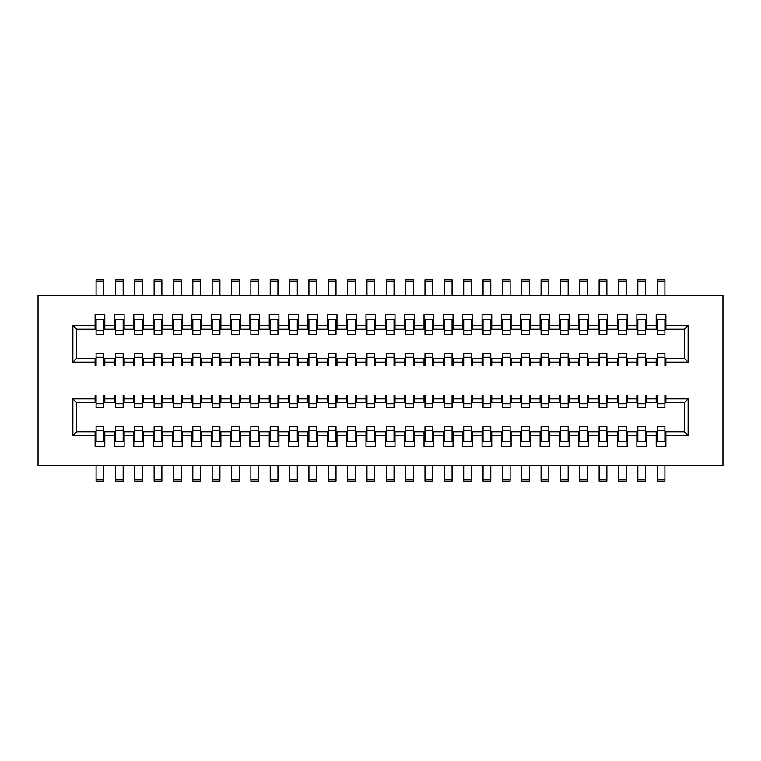 <?xml version="1.0" encoding="UTF-8"?>
<svg xmlns="http://www.w3.org/2000/svg" width="761" height="761" viewBox="0 0 761 761"><rect width="100%" height="100%" fill="white"/><g stroke="black" fill="none" stroke-linecap="round" stroke-linejoin="round"><path stroke-width="1.14" d="M38.05 295.373L722.95 295.373L722.95 465.627L38.05 465.627L38.05 295.373M472.4 398.878L482.074 398.878L482.074 402.75L472.4 402.75L472.4 395.587L471.43 395.587L471.43 403.72L463.696 403.72L463.696 407.582L471.43 407.582L471.43 403.72M72.875 435.644L95.125 435.644L95.125 431.772L76.747 431.772L72.875 435.644L72.875 398.878L95.125 398.878L95.125 395.587L96.095 395.587L96.095 403.72L103.829 403.72L103.829 395.587L104.799 395.587L104.799 398.878L114.473 398.878L114.473 395.587L115.444 395.587L115.444 403.72L123.177 403.72L123.177 395.587L124.148 395.587L124.148 398.878L133.822 398.878L133.822 395.587L134.783 395.587L134.783 403.72L142.526 403.72L142.526 395.587L143.496 395.587L143.496 398.878L153.17 398.878L153.17 395.587L154.131 395.587L154.131 403.72L161.874 403.72L161.874 395.587L162.844 395.587L162.844 398.878L172.519 398.878L172.519 395.587L173.479 395.587L173.479 403.72L181.223 403.72L181.223 395.587L182.193 395.587L182.193 398.878L191.858 398.878L191.858 395.587L192.828 395.587L192.828 403.72L200.571 403.72L200.571 395.587L201.532 395.587L201.532 398.878L211.206 398.878L211.206 395.587L212.176 395.587L212.176 403.72L219.919 403.72L219.919 395.587L220.88 395.587L220.88 398.878L230.554 398.878L230.554 395.587L231.525 395.587L231.525 403.72L239.268 403.72L239.268 395.587L240.229 395.587L240.229 398.878L249.903 398.878L249.903 395.587L250.873 395.587L250.873 403.72L258.607 403.72L258.607 395.587L259.577 395.587L259.577 398.878L269.251 398.878L269.251 395.587L270.222 395.587L270.222 403.72L277.955 403.72L277.955 395.587L278.926 395.587L278.926 398.878L288.6 398.878L288.6 395.587L289.57 395.587L289.57 403.72L297.304 403.72L297.304 395.587L298.274 395.587L298.274 398.878L307.948 398.878L307.948 395.587L308.918 395.587L308.918 403.72L316.652 403.72L316.652 395.587L317.622 395.587L317.622 398.878L327.297 398.878L327.297 395.587L328.257 395.587L328.257 403.72L336.001 403.72L336.001 395.587L336.971 395.587L336.971 398.878L346.645 398.878L346.645 395.587L347.606 395.587L347.606 403.72L355.349 403.72L355.349 395.587L356.319 395.587L356.319 398.878L365.993 398.878L365.993 395.587L366.954 395.587L366.954 403.72L374.697 403.72L374.697 395.587L375.668 395.587L375.668 398.878L385.332 398.878L385.332 395.587L386.303 395.587L386.303 403.72L394.046 403.72L394.046 395.587L395.007 395.587L395.007 398.878L404.681 398.878L404.681 395.587L405.651 395.587L405.651 403.72L413.394 403.72L413.394 395.587L414.355 395.587L414.355 398.878L424.029 398.878L424.029 395.587L424.999 395.587L424.999 403.72L432.743 403.72L432.743 395.587L433.703 395.587L433.703 398.878L443.378 398.878L443.378 395.587L444.348 395.587L444.348 403.72L452.082 403.72L452.082 395.587L453.052 395.587L453.052 398.878L462.726 398.878L462.726 395.587L463.696 395.587L463.696 403.72M95.125 435.644L95.125 446.279L104.799 446.279L104.799 435.644L114.473 435.644L114.473 446.279L124.148 446.279L124.148 435.644L133.822 435.644L133.822 446.279L143.496 446.279L143.496 435.644L153.17 435.644L153.17 446.279L162.844 446.279L162.844 435.644L172.519 435.644L172.519 446.279L182.193 446.279L182.193 435.644L191.858 435.644L191.858 446.279L201.532 446.279L201.532 435.644L211.206 435.644L211.206 446.279L220.88 446.279L220.88 435.644L230.554 435.644L230.554 446.279L240.229 446.279L240.229 435.644L249.903 435.644L249.903 446.279L259.577 446.279L259.577 435.644L269.251 435.644L269.251 446.279L278.926 446.279L278.926 435.644L288.6 435.644L288.6 446.279L298.274 446.279L298.274 435.644L307.948 435.644L307.948 446.279L317.622 446.279L317.622 435.644L327.297 435.644L327.297 446.279L336.971 446.279L336.971 435.644L346.645 435.644L346.645 446.279L356.319 446.279L356.319 435.644L365.993 435.644L365.993 446.279L375.668 446.279L375.668 435.644L385.332 435.644L385.332 446.279L395.007 446.279L395.007 435.644L404.681 435.644L404.681 446.279L414.355 446.279L414.355 435.644L424.029 435.644L424.029 446.279L433.703 446.279L433.703 435.644L443.378 435.644L443.378 446.279L453.052 446.279L453.052 435.644L462.726 435.644L462.726 446.279L472.4 446.279L472.4 435.644L482.074 435.644L482.074 446.279L491.749 446.279L491.749 435.644L501.423 435.644L501.423 446.279L511.097 446.279L511.097 435.644L520.771 435.644L520.771 446.279L530.446 446.279L530.446 435.644L540.12 435.644L540.12 446.279L549.794 446.279L549.794 435.644L559.468 435.644L559.468 446.279L569.142 446.279L569.142 435.644L578.807 435.644L578.807 446.279L588.481 446.279L588.481 435.644L598.156 435.644L598.156 446.279L607.83 446.279L607.83 435.644L617.504 435.644L617.504 446.279L627.178 446.279L627.178 435.644L636.852 435.644L636.852 446.279L646.527 446.279L646.527 435.644L656.201 435.644L656.201 446.279L665.875 446.279L665.875 435.644L688.125 435.644L688.125 398.878L665.875 398.878L665.875 402.75L684.253 402.75L684.253 431.772L665.875 431.772L665.875 435.644M482.074 398.878L482.074 395.587L483.045 395.587L483.045 403.72L490.778 403.72L490.778 395.587L491.749 395.587L491.749 398.878L501.423 398.878L501.423 395.587L502.393 395.587L502.393 403.72L510.127 403.72L510.127 395.587L511.097 395.587L511.097 398.878L520.771 398.878L520.771 395.587L521.732 395.587L521.732 403.72L529.475 403.72L529.475 395.587L530.446 395.587L530.446 398.878L540.12 398.878L540.12 395.587L541.081 395.587L541.081 403.72L548.824 403.72L548.824 395.587L549.794 395.587L549.794 398.878L559.468 398.878L559.468 395.587L560.429 395.587L560.429 403.72L568.172 403.72L568.172 395.587L569.142 395.587L569.142 398.878L578.807 398.878L578.807 395.587L579.777 395.587L579.777 403.72L587.521 403.72L587.521 395.587L588.481 395.587L588.481 398.878L598.156 398.878L598.156 395.587L599.126 395.587L599.126 403.72L606.869 403.72L606.869 395.587L607.83 395.587L607.83 398.878L617.504 398.878L617.504 395.587L618.474 395.587L618.474 403.72L626.217 403.72L626.217 395.587L627.178 395.587L627.178 398.878L636.852 398.878L636.852 395.587L637.823 395.587L637.823 403.72L645.556 403.72L645.556 395.587L646.527 395.587L646.527 398.878L656.201 398.878L656.201 395.587L657.171 395.587L657.171 403.72L664.905 403.72L664.905 395.587L665.875 395.587L665.875 398.878M472.4 325.356L482.074 325.356L482.074 329.228L472.4 329.228L472.4 314.721L462.726 314.721L462.726 325.356L453.052 325.356L453.052 329.228L462.726 329.228L462.726 325.356M72.875 362.122L95.125 362.122L95.125 358.25L76.747 358.25L72.875 362.122L72.875 325.356L95.125 325.356L95.125 314.721L104.799 314.721L104.799 325.356L114.473 325.356L114.473 314.721L124.148 314.721L124.148 325.356L133.822 325.356L133.822 314.721L143.496 314.721L143.496 325.356L153.17 325.356L153.17 314.721L162.844 314.721L162.844 325.356L172.519 325.356L172.519 314.721L182.193 314.721L182.193 325.356L191.858 325.356L191.858 314.721L201.532 314.721L201.532 325.356L211.206 325.356L211.206 314.721L220.88 314.721L220.88 325.356L230.554 325.356L230.554 314.721L240.229 314.721L240.229 325.356L249.903 325.356L249.903 314.721L259.577 314.721L259.577 325.356L269.251 325.356L269.251 314.721L278.926 314.721L278.926 325.356L288.6 325.356L288.6 314.721L298.274 314.721L298.274 325.356L307.948 325.356L307.948 314.721L317.622 314.721L317.622 325.356L327.297 325.356L327.297 314.721L336.971 314.721L336.971 325.356L346.645 325.356L346.645 314.721L356.319 314.721L356.319 325.356L365.993 325.356L365.993 314.721L375.668 314.721L375.668 325.356L385.332 325.356L385.332 314.721L395.007 314.721L395.007 325.356L404.681 325.356L404.681 314.721L414.355 314.721L414.355 325.356L424.029 325.356L424.029 314.721L433.703 314.721L433.703 325.356L443.378 325.356L443.378 314.721L453.052 314.721L453.052 325.356M95.125 362.122L95.125 365.413L96.095 365.413L96.095 357.28L103.829 357.28L103.829 365.413L104.799 365.413L104.799 362.122L114.473 362.122L114.473 365.413L115.444 365.413L115.444 357.28L123.177 357.28L123.177 365.413L124.148 365.413L124.148 362.122L133.822 362.122L133.822 365.413L134.783 365.413L134.783 357.28L142.526 357.28L142.526 365.413L143.496 365.413L143.496 362.122L153.17 362.122L153.17 365.413L154.131 365.413L154.131 357.28L161.874 357.28L161.874 365.413L162.844 365.413L162.844 362.122L172.519 362.122L172.519 365.413L173.479 365.413L173.479 357.28L181.223 357.28L181.223 365.413L182.193 365.413L182.193 362.122L191.858 362.122L191.858 365.413L192.828 365.413L192.828 357.28L200.571 357.28L200.571 365.413L201.532 365.413L201.532 362.122L211.206 362.122L211.206 365.413L212.176 365.413L212.176 357.28L219.919 357.28L219.919 365.413L220.88 365.413L220.88 362.122L230.554 362.122L230.554 365.413L231.525 365.413L231.525 357.28L239.268 357.28L239.268 365.413L240.229 365.413L240.229 362.122L249.903 362.122L249.903 365.413L250.873 365.413L250.873 357.28L258.607 357.28L258.607 365.413L259.577 365.413L259.577 362.122L269.251 362.122L269.251 365.413L270.222 365.413L270.222 357.28L277.955 357.28L277.955 365.413L278.926 365.413L278.926 362.122L288.6 362.122L288.6 365.413L289.57 365.413L289.57 357.28L297.304 357.28L297.304 365.413L298.274 365.413L298.274 362.122L307.948 362.122L307.948 365.413L308.918 365.413L308.918 357.28L316.652 357.28L316.652 365.413L317.622 365.413L317.622 362.122L327.297 362.122L327.297 365.413L328.257 365.413L328.257 357.28L336.001 357.28L336.001 365.413L336.971 365.413L336.971 362.122L346.645 362.122L346.645 365.413L347.606 365.413L347.606 357.28L355.349 357.28L355.349 365.413L356.319 365.413L356.319 362.122L365.993 362.122L365.993 365.413L366.954 365.413L366.954 357.28L374.697 357.28L374.697 365.413L375.668 365.413L375.668 362.122L385.332 362.122L385.332 365.413L386.303 365.413L386.303 357.28L394.046 357.28L394.046 365.413L395.007 365.413L395.007 362.122L404.681 362.122L404.681 365.413L405.651 365.413L405.651 357.28L413.394 357.28L413.394 365.413L414.355 365.413L414.355 362.122L424.029 362.122L424.029 365.413L424.999 365.413L424.999 357.28L432.743 357.28L432.743 365.413L433.703 365.413L433.703 362.122L443.378 362.122L443.378 365.413L444.348 365.413L444.348 357.28L452.082 357.28L452.082 365.413L453.052 365.413L453.052 362.122L462.726 362.122L462.726 365.413L463.696 365.413L463.696 357.28L471.43 357.28L471.43 365.413L472.4 365.413L472.4 362.122L482.074 362.122L482.074 365.413L483.045 365.413L483.045 357.28L490.778 357.28L490.778 365.413L491.749 365.413L491.749 362.122L501.423 362.122L501.423 365.413L502.393 365.413L502.393 357.28L510.127 357.28L510.127 365.413L511.097 365.413L511.097 362.122L520.771 362.122L520.771 365.413L521.732 365.413L521.732 357.28L529.475 357.28L529.475 365.413L530.446 365.413L530.446 362.122L540.12 362.122L540.12 365.413L541.081 365.413L541.081 357.28L548.824 357.28L548.824 365.413L549.794 365.413L549.794 362.122L559.468 362.122L559.468 365.413L560.429 365.413L560.429 357.28L568.172 357.28L568.172 365.413L569.142 365.413L569.142 362.122L578.807 362.122L578.807 365.413L579.777 365.413L579.777 357.28L587.521 357.28L587.521 365.413L588.481 365.413L588.481 362.122L598.156 362.122L598.156 365.413L599.126 365.413L599.126 357.28L606.869 357.28L606.869 365.413L607.83 365.413L607.83 362.122L617.504 362.122L617.504 365.413L618.474 365.413L618.474 357.28L626.217 357.28L626.217 365.413L627.178 365.413L627.178 362.122L636.852 362.122L636.852 365.413L637.823 365.413L637.823 357.28L645.556 357.28L645.556 365.413L646.527 365.413L646.527 362.122L656.201 362.122L656.201 365.413L657.171 365.413L657.171 357.28L664.905 357.28L664.905 365.413L665.875 365.413L665.875 362.122L688.125 362.122L688.125 325.356L665.875 325.356L665.875 329.228L684.253 329.228L684.253 358.25L665.875 358.25L665.875 362.122M482.074 325.356L482.074 314.721L491.749 314.721L491.749 325.356L501.423 325.356L501.423 314.721L511.097 314.721L511.097 325.356L520.771 325.356L520.771 314.721L530.446 314.721L530.446 325.356L540.12 325.356L540.12 314.721L549.794 314.721L549.794 325.356L559.468 325.356L559.468 314.721L569.142 314.721L569.142 325.356L578.807 325.356L578.807 314.721L588.481 314.721L588.481 325.356L598.156 325.356L598.156 314.721L607.83 314.721L607.83 325.356L617.504 325.356L617.504 314.721L627.178 314.721L627.178 325.356L636.852 325.356L636.852 314.721L646.527 314.721L646.527 325.356L656.201 325.356L656.201 314.721L665.875 314.721L665.875 325.356M471.43 430.612L471.43 426.74L463.696 426.74L463.696 441.646L471.43 441.646L471.43 430.612L463.696 430.612M103.829 430.612L103.829 426.74L96.095 426.74L96.095 441.646L103.829 441.646L103.829 430.612L96.095 430.612M123.177 430.612L123.177 426.74L115.444 426.74L115.444 441.646L123.177 441.646L123.177 430.612L115.444 430.612M142.526 430.612L142.526 426.74L134.783 426.74L134.783 441.646L142.526 441.646L142.526 430.612L134.783 430.612M161.874 430.612L161.874 426.74L154.131 426.74L154.131 441.646L161.874 441.646L161.874 430.612L154.131 430.612M181.223 430.612L181.223 426.74L173.479 426.74L173.479 441.646L181.223 441.646L181.223 430.612L173.479 430.612M200.571 430.612L200.571 426.74L192.828 426.74L192.828 441.646L200.571 441.646L200.571 430.612L192.828 430.612M219.919 430.612L219.919 426.74L212.176 426.74L212.176 441.646L219.919 441.646L219.919 430.612L212.176 430.612M239.268 430.612L239.268 426.74L231.525 426.74L231.525 441.646L239.268 441.646L239.268 430.612L231.525 430.612M258.607 430.612L258.607 426.74L250.873 426.74L250.873 441.646L258.607 441.646L258.607 430.612L250.873 430.612M277.955 430.612L277.955 426.74L270.222 426.74L270.222 441.646L277.955 441.646L277.955 430.612L270.222 430.612M297.304 430.612L297.304 426.74L289.57 426.74L289.57 441.646L297.304 441.646L297.304 430.612L289.57 430.612M316.652 430.612L316.652 426.74L308.918 426.74L308.918 441.646L316.652 441.646L316.652 430.612L308.918 430.612M336.001 430.612L336.001 426.74L328.257 426.74L328.257 441.646L336.001 441.646L336.001 430.612L328.257 430.612M355.349 430.612L355.349 426.74L347.606 426.74L347.606 441.646L355.349 441.646L355.349 430.612L347.606 430.612M374.697 430.612L374.697 426.74L366.954 426.74L366.954 441.646L374.697 441.646L374.697 430.612L366.954 430.612M394.046 430.612L394.046 426.74L386.303 426.74L386.303 441.646L394.046 441.646L394.046 430.612L386.303 430.612M413.394 430.612L413.394 426.74L405.651 426.74L405.651 441.646L413.394 441.646L413.394 430.612L405.651 430.612M432.743 430.612L432.743 426.74L424.999 426.74L424.999 441.646L432.743 441.646L432.743 430.612L424.999 430.612M452.082 430.612L452.082 426.74L444.348 426.74L444.348 441.646L452.082 441.646L452.082 430.612L444.348 430.612M645.556 430.612L645.556 426.74L637.823 426.74L637.823 441.646L645.556 441.646L645.556 430.612L637.823 430.612M626.217 430.612L626.217 426.74L618.474 426.74L618.474 441.646L626.217 441.646L626.217 430.612L618.474 430.612M606.869 430.612L606.869 426.74L599.126 426.74L599.126 441.646L606.869 441.646L606.869 430.612L599.126 430.612M587.521 430.612L587.521 426.74L579.777 426.74L579.777 441.646L587.521 441.646L587.521 430.612L579.777 430.612M568.172 430.612L568.172 426.74L560.429 426.74L560.429 441.646L568.172 441.646L568.172 430.612L560.429 430.612M548.824 430.612L548.824 426.74L541.081 426.74L541.081 441.646L548.824 441.646L548.824 430.612L541.081 430.612M529.475 430.612L529.475 426.74L521.732 426.74L521.732 441.646L529.475 441.646L529.475 430.612L521.732 430.612M510.127 430.612L510.127 426.74L502.393 426.74L502.393 441.646L510.127 441.646L510.127 430.612L502.393 430.612M490.778 430.612L490.778 426.74L483.045 426.74L483.045 441.646L490.778 441.646L490.778 430.612L483.045 430.612M657.171 426.74L657.171 441.646L664.905 441.646L664.905 426.74L657.171 426.74M657.171 430.612L664.905 430.612M482.074 435.644L482.074 431.772L472.4 431.772L472.4 435.644M453.052 435.644L453.052 431.772L462.726 431.772L462.726 435.644M433.703 435.644L433.703 431.772L443.378 431.772L443.378 435.644M414.355 435.644L414.355 431.772L424.029 431.772L424.029 435.644M395.007 435.644L395.007 431.772L404.681 431.772L404.681 435.644M375.668 435.644L375.668 431.772L385.332 431.772L385.332 435.644M356.319 435.644L356.319 431.772L365.993 431.772L365.993 435.644M336.971 435.644L336.971 431.772L346.645 431.772L346.645 435.644M317.622 435.644L317.622 431.772L327.297 431.772L327.297 435.644M298.274 435.644L298.274 431.772L307.948 431.772L307.948 435.644M278.926 435.644L278.926 431.772L288.6 431.772L288.6 435.644M259.577 435.644L259.577 431.772L269.251 431.772L269.251 435.644M240.229 435.644L240.229 431.772L249.903 431.772L249.903 435.644M220.88 435.644L220.88 431.772L230.554 431.772L230.554 435.644M201.532 435.644L201.532 431.772L211.206 431.772L211.206 435.644M182.193 435.644L182.193 431.772L191.858 431.772L191.858 435.644M162.844 435.644L162.844 431.772L172.519 431.772L172.519 435.644M143.496 435.644L143.496 431.772L153.17 431.772L153.17 435.644M124.148 435.644L124.148 431.772L133.822 431.772L133.822 435.644M104.799 435.644L104.799 431.772L114.473 431.772L114.473 435.644M72.875 398.878L76.747 402.75L95.125 402.75L95.125 398.878M76.747 431.772L76.747 402.75M96.095 403.72L96.095 407.582L103.829 407.582L103.829 403.72M104.799 398.878L104.799 402.75L114.473 402.75L114.473 398.878M115.444 403.72L115.444 407.582L123.177 407.582L123.177 403.72M124.148 398.878L124.148 402.75L133.822 402.75L133.822 398.878M134.783 403.72L134.783 407.582L142.526 407.582L142.526 403.72M143.496 398.878L143.496 402.75L153.17 402.75L153.17 398.878M154.131 403.72L154.131 407.582L161.874 407.582L161.874 403.72M162.844 398.878L162.844 402.75L172.519 402.75L172.519 398.878M173.479 403.72L173.479 407.582L181.223 407.582L181.223 403.72M182.193 398.878L182.193 402.75L191.858 402.75L191.858 398.878M192.828 403.72L192.828 407.582L200.571 407.582L200.571 403.72M201.532 398.878L201.532 402.75L211.206 402.75L211.206 398.878M212.176 403.72L212.176 407.582L219.919 407.582L219.919 403.72M220.88 398.878L220.88 402.75L230.554 402.75L230.554 398.878M231.525 403.72L231.525 407.582L239.268 407.582L239.268 403.72M240.229 398.878L240.229 402.75L249.903 402.75L249.903 398.878M250.873 403.72L250.873 407.582L258.607 407.582L258.607 403.72M259.577 398.878L259.577 402.75L269.251 402.75L269.251 398.878M270.222 403.72L270.222 407.582L277.955 407.582L277.955 403.72M278.926 398.878L278.926 402.75L288.6 402.75L288.6 398.878M289.57 403.72L289.57 407.582L297.304 407.582L297.304 403.72M298.274 398.878L298.274 402.75L307.948 402.75L307.948 398.878M308.918 403.72L308.918 407.582L316.652 407.582L316.652 403.72M317.622 398.878L317.622 402.75L327.297 402.75L327.297 398.878M328.257 403.72L328.257 407.582L336.001 407.582L336.001 403.72M336.971 398.878L336.971 402.75L346.645 402.75L346.645 398.878M347.606 403.72L347.606 407.582L355.349 407.582L355.349 403.72M356.319 398.878L356.319 402.75L365.993 402.75L365.993 398.878M366.954 403.72L366.954 407.582L374.697 407.582L374.697 403.72M375.668 398.878L375.668 402.75L385.332 402.75L385.332 398.878M386.303 403.72L386.303 407.582L394.046 407.582L394.046 403.72M395.007 398.878L395.007 402.75L404.681 402.75L404.681 398.878M405.651 403.72L405.651 407.582L413.394 407.582L413.394 403.72M414.355 398.878L414.355 402.75L424.029 402.75L424.029 398.878M424.999 403.72L424.999 407.582L432.743 407.582L432.743 403.72M433.703 398.878L433.703 402.75L443.378 402.75L443.378 398.878M444.348 403.72L444.348 407.582L452.082 407.582L452.082 403.72M453.052 398.878L453.052 402.75L462.726 402.75L462.726 398.878M501.423 435.644L501.423 431.772L491.749 431.772L491.749 435.644M520.771 435.644L520.771 431.772L511.097 431.772L511.097 435.644M540.12 435.644L540.12 431.772L530.446 431.772L530.446 435.644M559.468 435.644L559.468 431.772L549.794 431.772L549.794 435.644M578.807 435.644L578.807 431.772L569.142 431.772L569.142 435.644M598.156 435.644L598.156 431.772L588.481 431.772L588.481 435.644M617.504 435.644L617.504 431.772L607.83 431.772L607.83 435.644M636.852 435.644L636.852 431.772L627.178 431.772L627.178 435.644M656.201 435.644L656.201 431.772L646.527 431.772L646.527 435.644M688.125 435.644L684.253 431.772M688.125 398.878L684.253 402.75M664.905 403.72L664.905 407.582L657.171 407.582L657.171 403.72M656.201 398.878L656.201 402.75L646.527 402.75L646.527 398.878M645.556 403.72L645.556 407.582L637.823 407.582L637.823 403.72M636.852 398.878L636.852 402.75L627.178 402.75L627.178 398.878M626.217 403.72L626.217 407.582L618.474 407.582L618.474 403.72M617.504 398.878L617.504 402.75L607.83 402.75L607.83 398.878M606.869 403.72L606.869 407.582L599.126 407.582L599.126 403.72M598.156 398.878L598.156 402.75L588.481 402.75L588.481 398.878M587.521 403.72L587.521 407.582L579.777 407.582L579.777 403.72M578.807 398.878L578.807 402.75L569.142 402.75L569.142 398.878M568.172 403.72L568.172 407.582L560.429 407.582L560.429 403.72M559.468 398.878L559.468 402.75L549.794 402.75L549.794 398.878M548.824 403.72L548.824 407.582L541.081 407.582L541.081 403.72M540.12 398.878L540.12 402.75L530.446 402.75L530.446 398.878M529.475 403.72L529.475 407.582L521.732 407.582L521.732 403.72M520.771 398.878L520.771 402.75L511.097 402.75L511.097 398.878M510.127 403.72L510.127 407.582L502.393 407.582L502.393 403.72M501.423 398.878L501.423 402.75L491.749 402.75L491.749 398.878M490.778 403.72L490.778 407.582L483.045 407.582L483.045 403.72M463.696 319.354L463.696 334.26L471.43 334.26L471.43 319.354L463.696 319.354M463.696 330.388L471.43 330.388M96.095 319.354L96.095 334.26L103.829 334.26L103.829 319.354L96.095 319.354M96.095 330.388L103.829 330.388M115.444 319.354L115.444 334.26L123.177 334.26L123.177 319.354L115.444 319.354M115.444 330.388L123.177 330.388M134.783 319.354L134.783 334.26L142.526 334.26L142.526 319.354L134.783 319.354M134.783 330.388L142.526 330.388M154.131 319.354L154.131 334.26L161.874 334.26L161.874 319.354L154.131 319.354M154.131 330.388L161.874 330.388M173.479 319.354L173.479 334.26L181.223 334.26L181.223 319.354L173.479 319.354M173.479 330.388L181.223 330.388M192.828 319.354L192.828 334.26L200.571 334.26L200.571 319.354L192.828 319.354M192.828 330.388L200.571 330.388M212.176 319.354L212.176 334.26L219.919 334.26L219.919 319.354L212.176 319.354M212.176 330.388L219.919 330.388M231.525 319.354L231.525 334.26L239.268 334.26L239.268 319.354L231.525 319.354M231.525 330.388L239.268 330.388M250.873 319.354L250.873 334.26L258.607 334.26L258.607 319.354L250.873 319.354M250.873 330.388L258.607 330.388M270.222 319.354L270.222 334.26L277.955 334.26L277.955 319.354L270.222 319.354M270.222 330.388L277.955 330.388M289.57 319.354L289.57 334.26L297.304 334.26L297.304 319.354L289.57 319.354M289.57 330.388L297.304 330.388M308.918 319.354L308.918 334.26L316.652 334.26L316.652 319.354L308.918 319.354M308.918 330.388L316.652 330.388M328.257 319.354L328.257 334.26L336.001 334.26L336.001 319.354L328.257 319.354M328.257 330.388L336.001 330.388M347.606 319.354L347.606 334.26L355.349 334.26L355.349 319.354L347.606 319.354M347.606 330.388L355.349 330.388M366.954 319.354L366.954 334.26L374.697 334.26L374.697 319.354L366.954 319.354M366.954 330.388L374.697 330.388M386.303 319.354L386.303 334.26L394.046 334.26L394.046 319.354L386.303 319.354M386.303 330.388L394.046 330.388M405.651 319.354L405.651 334.26L413.394 334.26L413.394 319.354L405.651 319.354M405.651 330.388L413.394 330.388M424.999 319.354L424.999 334.26L432.743 334.26L432.743 319.354L424.999 319.354M424.999 330.388L432.743 330.388M444.348 319.354L444.348 334.26L452.082 334.26L452.082 319.354L444.348 319.354M444.348 330.388L452.082 330.388M637.823 319.354L637.823 334.26L645.556 334.26L645.556 319.354L637.823 319.354M637.823 330.388L645.556 330.388M618.474 319.354L618.474 334.26L626.217 334.26L626.217 319.354L618.474 319.354M618.474 330.388L626.217 330.388M599.126 319.354L599.126 334.26L606.869 334.26L606.869 319.354L599.126 319.354M599.126 330.388L606.869 330.388M579.777 319.354L579.777 334.26L587.521 334.26L587.521 319.354L579.777 319.354M579.777 330.388L587.521 330.388M560.429 319.354L560.429 334.26L568.172 334.26L568.172 319.354L560.429 319.354M560.429 330.388L568.172 330.388M541.081 319.354L541.081 334.26L548.824 334.26L548.824 319.354L541.081 319.354M541.081 330.388L548.824 330.388M521.732 319.354L521.732 334.26L529.475 334.26L529.475 319.354L521.732 319.354M521.732 330.388L529.475 330.388M502.393 319.354L502.393 334.26L510.127 334.26L510.127 319.354L502.393 319.354M502.393 330.388L510.127 330.388M483.045 319.354L483.045 334.26L490.778 334.26L490.778 319.354L483.045 319.354M483.045 330.388L490.778 330.388M657.171 319.354L657.171 334.26L664.905 334.26L664.905 319.354L657.171 319.354M657.171 330.388L664.905 330.388M472.4 362.122L472.4 358.25L482.074 358.25L482.074 362.122M463.696 357.28L463.696 353.418L471.43 353.418L471.43 357.28M453.052 362.122L453.052 358.25L462.726 358.25L462.726 362.122M444.348 357.28L444.348 353.418L452.082 353.418L452.082 357.28M433.703 362.122L433.703 358.25L443.378 358.25L443.378 362.122M424.999 357.28L424.999 353.418L432.743 353.418L432.743 357.28M414.355 362.122L414.355 358.25L424.029 358.25L424.029 362.122M405.651 357.28L405.651 353.418L413.394 353.418L413.394 357.28M395.007 362.122L395.007 358.25L404.681 358.25L404.681 362.122M386.303 357.28L386.303 353.418L394.046 353.418L394.046 357.28M375.668 362.122L375.668 358.25L385.332 358.25L385.332 362.122M366.954 357.28L366.954 353.418L374.697 353.418L374.697 357.28M356.319 362.122L356.319 358.25L365.993 358.25L365.993 362.122M347.606 357.28L347.606 353.418L355.349 353.418L355.349 357.28M336.971 362.122L336.971 358.25L346.645 358.25L346.645 362.122M328.257 357.28L328.257 353.418L336.001 353.418L336.001 357.28M317.622 362.122L317.622 358.25L327.297 358.25L327.297 362.122M308.918 357.28L308.918 353.418L316.652 353.418L316.652 357.28M298.274 362.122L298.274 358.25L307.948 358.25L307.948 362.122M289.57 357.28L289.57 353.418L297.304 353.418L297.304 357.28M278.926 362.122L278.926 358.25L288.6 358.25L288.6 362.122M270.222 357.28L270.222 353.418L277.955 353.418L277.955 357.28M259.577 362.122L259.577 358.25L269.251 358.25L269.251 362.122M250.873 357.28L250.873 353.418L258.607 353.418L258.607 357.28M240.229 362.122L240.229 358.25L249.903 358.25L249.903 362.122M231.525 357.28L231.525 353.418L239.268 353.418L239.268 357.28M220.88 362.122L220.88 358.25L230.554 358.25L230.554 362.122M212.176 357.28L212.176 353.418L219.919 353.418L219.919 357.28M201.532 362.122L201.532 358.25L211.206 358.25L211.206 362.122M192.828 357.28L192.828 353.418L200.571 353.418L200.571 357.28M182.193 362.122L182.193 358.25L191.858 358.25L191.858 362.122M173.479 357.28L173.479 353.418L181.223 353.418L181.223 357.28M162.844 362.122L162.844 358.25L172.519 358.25L172.519 362.122M154.131 357.28L154.131 353.418L161.874 353.418L161.874 357.28M143.496 362.122L143.496 358.25L153.17 358.25L153.17 362.122M134.783 357.28L134.783 353.418L142.526 353.418L142.526 357.28M124.148 362.122L124.148 358.25L133.822 358.25L133.822 362.122M115.444 357.28L115.444 353.418L123.177 353.418L123.177 357.28M104.799 362.122L104.799 358.25L114.473 358.25L114.473 362.122M96.095 357.28L96.095 353.418L103.829 353.418L103.829 357.28M72.875 325.356L76.747 329.228L95.125 329.228L95.125 325.356M76.747 358.25L76.747 329.228M104.799 325.356L104.799 329.228L114.473 329.228L114.473 325.356M124.148 325.356L124.148 329.228L133.822 329.228L133.822 325.356M143.496 325.356L143.496 329.228L153.17 329.228L153.17 325.356M162.844 325.356L162.844 329.228L172.519 329.228L172.519 325.356M182.193 325.356L182.193 329.228L191.858 329.228L191.858 325.356M201.532 325.356L201.532 329.228L211.206 329.228L211.206 325.356M220.88 325.356L220.88 329.228L230.554 329.228L230.554 325.356M240.229 325.356L240.229 329.228L249.903 329.228L249.903 325.356M259.577 325.356L259.577 329.228L269.251 329.228L269.251 325.356M278.926 325.356L278.926 329.228L288.6 329.228L288.6 325.356M298.274 325.356L298.274 329.228L307.948 329.228L307.948 325.356M317.622 325.356L317.622 329.228L327.297 329.228L327.297 325.356M336.971 325.356L336.971 329.228L346.645 329.228L346.645 325.356M356.319 325.356L356.319 329.228L365.993 329.228L365.993 325.356M375.668 325.356L375.668 329.228L385.332 329.228L385.332 325.356M395.007 325.356L395.007 329.228L404.681 329.228L404.681 325.356M414.355 325.356L414.355 329.228L424.029 329.228L424.029 325.356M433.703 325.356L433.703 329.228L443.378 329.228L443.378 325.356M490.778 357.28L490.778 353.418L483.045 353.418L483.045 357.28M501.423 362.122L501.423 358.25L491.749 358.25L491.749 362.122M510.127 357.28L510.127 353.418L502.393 353.418L502.393 357.28M520.771 362.122L520.771 358.25L511.097 358.25L511.097 362.122M529.475 357.28L529.475 353.418L521.732 353.418L521.732 357.28M540.12 362.122L540.12 358.25L530.446 358.25L530.446 362.122M548.824 357.28L548.824 353.418L541.081 353.418L541.081 357.28M559.468 362.122L559.468 358.25L549.794 358.25L549.794 362.122M568.172 357.28L568.172 353.418L560.429 353.418L560.429 357.28M578.807 362.122L578.807 358.25L569.142 358.25L569.142 362.122M587.521 357.28L587.521 353.418L579.777 353.418L579.777 357.28M598.156 362.122L598.156 358.25L588.481 358.25L588.481 362.122M606.869 357.28L606.869 353.418L599.126 353.418L599.126 357.28M617.504 362.122L617.504 358.25L607.83 358.25L607.83 362.122M626.217 357.28L626.217 353.418L618.474 353.418L618.474 357.28M636.852 362.122L636.852 358.25L627.178 358.25L627.178 362.122M645.556 357.28L645.556 353.418L637.823 353.418L637.823 357.28M656.201 362.122L656.201 358.25L646.527 358.25L646.527 362.122M664.905 357.28L664.905 353.418L657.171 353.418L657.171 357.28M684.253 329.228L688.125 325.356M684.253 358.25L688.125 362.122M656.201 325.356L656.201 329.228L646.527 329.228L646.527 325.356M636.852 325.356L636.852 329.228L627.178 329.228L627.178 325.356M617.504 325.356L617.504 329.228L607.83 329.228L607.83 325.356M598.156 325.356L598.156 329.228L588.481 329.228L588.481 325.356M578.807 325.356L578.807 329.228L569.142 329.228L569.142 325.356M559.468 325.356L559.468 329.228L549.794 329.228L549.794 325.356M540.12 325.356L540.12 329.228L530.446 329.228L530.446 325.356M520.771 325.356L520.771 329.228L511.097 329.228L511.097 325.356M501.423 325.356L501.423 329.228L491.749 329.228L491.749 325.356M96.095 295.373L96.095 279.896L103.829 279.896L103.829 295.373M115.444 295.373L115.444 279.896L123.177 279.896L123.177 295.373M134.783 295.373L134.783 279.896L142.526 279.896L142.526 295.373M154.131 295.373L154.131 279.896L161.874 279.896L161.874 295.373M173.479 295.373L173.479 279.896L181.223 279.896L181.223 295.373M192.828 295.373L192.828 279.896L200.571 279.896L200.571 295.373M212.176 295.373L212.176 279.896L219.919 279.896L219.919 295.373M231.525 295.373L231.525 279.896L239.268 279.896L239.268 295.373M250.873 295.373L250.873 279.896L258.607 279.896L258.607 295.373M270.222 295.373L270.222 279.896L277.955 279.896L277.955 295.373M289.57 295.373L289.57 279.896L297.304 279.896L297.304 295.373M308.918 295.373L308.918 279.896L316.652 279.896L316.652 295.373M328.257 295.373L328.257 279.896L336.001 279.896L336.001 295.373M347.606 295.373L347.606 279.896L355.349 279.896L355.349 295.373M366.954 295.373L366.954 279.896L374.697 279.896L374.697 295.373M386.303 295.373L386.303 279.896L394.046 279.896L394.046 295.373M405.651 295.373L405.651 279.896L413.394 279.896L413.394 295.373M424.999 295.373L424.999 279.896L432.743 279.896L432.743 295.373M444.348 295.373L444.348 279.896L452.082 279.896L452.082 295.373M463.696 295.373L463.696 279.896L471.43 279.896L471.43 295.373M483.045 295.373L483.045 279.896L490.778 279.896L490.778 295.373M502.393 295.373L502.393 279.896L510.127 279.896L510.127 295.373M521.732 295.373L521.732 279.896L529.475 279.896L529.475 295.373M541.081 295.373L541.081 279.896L548.824 279.896L548.824 295.373M560.429 295.373L560.429 279.896L568.172 279.896L568.172 295.373M579.777 295.373L579.777 279.896L587.521 279.896L587.521 295.373M599.126 295.373L599.126 279.896L606.869 279.896L606.869 295.373M618.474 295.373L618.474 279.896L626.217 279.896L626.217 295.373M637.823 295.373L637.823 279.896L645.556 279.896L645.556 295.373M657.171 295.373L657.171 279.896L664.905 279.896L664.905 295.373M103.829 465.627L103.829 481.104L96.095 481.104L96.095 465.627M123.177 465.627L123.177 481.104L115.444 481.104L115.444 465.627M142.526 465.627L142.526 481.104L134.783 481.104L134.783 465.627M161.874 465.627L161.874 481.104L154.131 481.104L154.131 465.627M181.223 465.627L181.223 481.104L173.479 481.104L173.479 465.627M200.571 465.627L200.571 481.104L192.828 481.104L192.828 465.627M219.919 465.627L219.919 481.104L212.176 481.104L212.176 465.627M239.268 465.627L239.268 481.104L231.525 481.104L231.525 465.627M258.607 465.627L258.607 481.104L250.873 481.104L250.873 465.627M277.955 465.627L277.955 481.104L270.222 481.104L270.222 465.627M297.304 465.627L297.304 481.104L289.57 481.104L289.57 465.627M316.652 465.627L316.652 481.104L308.918 481.104L308.918 465.627M336.001 465.627L336.001 481.104L328.257 481.104L328.257 465.627M355.349 465.627L355.349 481.104L347.606 481.104L347.606 465.627M374.697 465.627L374.697 481.104L366.954 481.104L366.954 465.627M394.046 465.627L394.046 481.104L386.303 481.104L386.303 465.627M413.394 465.627L413.394 481.104L405.651 481.104L405.651 465.627M432.743 465.627L432.743 481.104L424.999 481.104L424.999 465.627M452.082 465.627L452.082 481.104L444.348 481.104L444.348 465.627M471.43 465.627L471.43 481.104L463.696 481.104L463.696 465.627M490.778 465.627L490.778 481.104L483.045 481.104L483.045 465.627M510.127 465.627L510.127 481.104L502.393 481.104L502.393 465.627M529.475 465.627L529.475 481.104L521.732 481.104L521.732 465.627M548.824 465.627L548.824 481.104L541.081 481.104L541.081 465.627M568.172 465.627L568.172 481.104L560.429 481.104L560.429 465.627M587.521 465.627L587.521 481.104L579.777 481.104L579.777 465.627M606.869 465.627L606.869 481.104L599.126 481.104L599.126 465.627M626.217 465.627L626.217 481.104L618.474 481.104L618.474 465.627M645.556 465.627L645.556 481.104L637.823 481.104L637.823 465.627M664.905 465.627L664.905 481.104L657.171 481.104L657.171 465.627M103.829 281.827L96.095 281.827M123.177 281.827L115.444 281.827M142.526 281.827L134.783 281.827M161.874 281.827L154.131 281.827M181.223 281.827L173.479 281.827M200.571 281.827L192.828 281.827M219.919 281.827L212.176 281.827M239.268 281.827L231.525 281.827M258.607 281.827L250.873 281.827M277.955 281.827L270.222 281.827M297.304 281.827L289.57 281.827M316.652 281.827L308.918 281.827M336.001 281.827L328.257 281.827M355.349 281.827L347.606 281.827M374.697 281.827L366.954 281.827M394.046 281.827L386.303 281.827M413.394 281.827L405.651 281.827M432.743 281.827L424.999 281.827M452.082 281.827L444.348 281.827M471.43 281.827L463.696 281.827M490.778 281.827L483.045 281.827M510.127 281.827L502.393 281.827M529.475 281.827L521.732 281.827M548.824 281.827L541.081 281.827M568.172 281.827L560.429 281.827M587.521 281.827L579.777 281.827M606.869 281.827L599.126 281.827M626.217 281.827L618.474 281.827M645.556 281.827L637.823 281.827M664.905 281.827L657.171 281.827M96.095 479.173L103.829 479.173M115.444 479.173L123.177 479.173M134.783 479.173L142.526 479.173M154.131 479.173L161.874 479.173M173.479 479.173L181.223 479.173M192.828 479.173L200.571 479.173M212.176 479.173L219.919 479.173M231.525 479.173L239.268 479.173M250.873 479.173L258.607 479.173M270.222 479.173L277.955 479.173M289.57 479.173L297.304 479.173M308.918 479.173L316.652 479.173M328.257 479.173L336.001 479.173M347.606 479.173L355.349 479.173M366.954 479.173L374.697 479.173M386.303 479.173L394.046 479.173M405.651 479.173L413.394 479.173M424.999 479.173L432.743 479.173M444.348 479.173L452.082 479.173M463.696 479.173L471.43 479.173M483.045 479.173L490.778 479.173M502.393 479.173L510.127 479.173M521.732 479.173L529.475 479.173M541.081 479.173L548.824 479.173M560.429 479.173L568.172 479.173M579.777 479.173L587.521 479.173M599.126 479.173L606.869 479.173M618.474 479.173L626.217 479.173M637.823 479.173L645.556 479.173M657.171 479.173L664.905 479.173"/></g></svg>
